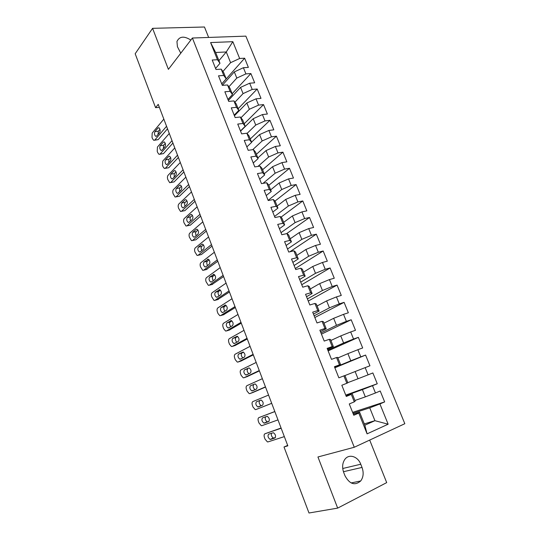 <?xml version="1.0" encoding="UTF-8"?>
<svg xmlns="http://www.w3.org/2000/svg" width="540" height="540" viewBox="0 0 540 540"><rect width="100%" height="100%" fill="white"/><g stroke="black" fill="none" stroke-linecap="round" stroke-linejoin="round"><path stroke-width="0.81" d="M208.649 37.442L204.471 27L152.577 28.33L135.175 53.757L155.581 107.669L159.361 107.318M404.825 423.711L245.862 36.133L192.402 38.016L354.267 447.262L404.825 423.711M354.267 447.262L317.939 456.975L337.669 508.113L386.701 482.612L369.691 440.08M364.298 423.893L374.929 420.687L388.139 424.211L379.917 403.954L384.656 401.902L380.214 391.001L375.462 392.985L372.512 385.709L377.264 383.758L372.863 372.951L368.098 374.841L365.168 367.632L369.94 365.783L365.58 355.07L360.794 356.859L357.892 349.711L362.678 347.956L358.358 337.345L353.558 339.039L350.683 331.952L355.482 330.291L351.196 319.768L346.383 321.368L343.535 314.348L348.347 312.781L344.101 302.353L339.275 303.858L336.447 296.899L341.28 295.427L337.068 285.086L332.228 286.497L329.427 279.599L334.267 278.222L330.095 267.968L325.242 269.291L322.461 262.454L327.321 261.164L323.176 250.999L318.317 252.234L315.562 245.45L320.429 244.249L316.325 234.171L311.445 235.319L308.718 228.596L313.598 227.482L309.528 217.492L304.641 218.558L301.934 211.889L306.828 210.863L302.791 200.954L297.891 201.933L295.211 195.325L300.112 194.38L296.109 184.559L291.202 185.45L288.542 178.895L293.456 178.038L289.487 168.298L284.567 169.108L281.927 162.614L286.855 161.831L282.92 152.172L277.985 152.908L275.366 146.462L280.307 145.76L276.406 136.181L271.465 136.836L268.866 130.451L273.814 129.83L269.946 120.332L264.992 120.906L262.42 114.568L267.374 114.021L263.54 104.605L258.579 105.104L256.028 98.82L260.996 98.354L257.188 89.012L252.214 89.438L249.683 83.207L254.664 82.809L250.884 73.548L245.909 73.899L243.398 67.716L248.38 67.392L244.64 58.205L221.744 83.943M388.139 424.211L367.085 433.856L358.783 413.093L359.62 412.209L353.363 414.234M218.923 60.662L226.28 51.968L232.828 41.681L210.593 42.566L217.458 59.724L212.207 60.014L215.987 69.484L221.225 69.147L223.749 75.458L218.511 75.823L222.318 85.374L227.549 84.962L230.094 91.328L224.863 91.773L228.704 101.405L233.928 100.913L236.493 107.332L231.275 107.858L235.15 117.572L240.361 116.998L242.953 123.471L237.742 124.079L241.643 133.873L246.854 133.218L249.46 139.752L244.256 140.441L248.198 150.322L253.395 149.587L256.028 156.168L250.837 156.938L254.806 166.907L259.997 166.091L262.649 172.733L257.465 173.583L261.475 183.641L266.652 182.736L269.332 189.432L264.161 190.377L268.204 200.522L273.368 199.53L276.075 206.287L270.911 207.32L274.988 217.553L280.145 216.466L282.872 223.283L277.722 224.404L281.833 234.731L286.976 233.557L289.73 240.435L284.587 241.643L288.738 252.065L293.875 250.796L296.649 257.735L291.519 259.038L295.711 269.548L300.827 268.191L303.629 275.191L298.512 276.588L302.738 287.192L307.847 285.734L310.675 292.801L305.572 294.293L309.832 304.992L314.928 303.44L317.776 310.568L312.687 312.161L316.994 322.954L322.076 321.307L324.952 328.496L319.876 330.183L324.216 341.078L329.285 339.329L332.188 346.586L327.125 348.374L331.506 359.37L336.555 357.521L339.485 364.844L334.435 366.734L338.857 377.831L343.899 375.874L346.856 383.265L341.82 385.256L346.282 396.455L351.304 394.396L354.287 401.855L349.272 403.954L353.774 415.26L358.783 413.093M232.828 41.681L239.645 58.482L244.64 58.205M287.672 445.406L284.006 446.992L287.834 445.831L158.233 104.355L155.581 107.669M222.304 85.354L234.32 71.901L236.804 78.077L228.893 86.792M243.398 67.716L234.32 71.901M245.909 73.899L236.804 78.077M210.593 42.566L215.649 52.488L219.976 63.302L215.575 68.465M217.458 59.724L219.976 63.302M228.339 100.494L240.556 87.379L243.068 93.602L234.907 102.209M249.683 83.207L240.556 87.379M252.214 89.438L243.068 93.602M221.225 69.147L223.709 72.617L226.206 78.853L221.724 83.889M223.749 75.458L226.206 78.853M234.421 115.756L246.847 102.978L249.379 109.262L240.962 117.761M256.028 98.82L246.847 102.978M258.579 105.104L249.379 109.262M227.549 84.962L229.966 88.25L232.484 94.541L227.921 99.448M230.094 91.328L232.484 94.541M240.556 131.139L253.193 118.719L255.744 125.05L247.037 133.454M262.42 114.568L253.193 118.719M264.992 120.906L255.744 125.05M233.928 100.913L236.27 104.011L238.808 110.356L234.171 115.128M236.493 107.332L238.808 110.356M251.532 142.148L259.591 134.582L262.163 140.967L252.707 149.681M268.866 130.451L259.591 134.582M271.465 136.836L262.163 140.967M240.361 116.998L242.636 119.907L245.194 126.306L240.476 130.95M242.953 123.471L245.194 126.306M257.85 157.923L266.038 150.586L268.637 157.025L257.951 166.415M275.366 146.462L266.038 150.586M277.985 152.908L268.637 157.025M246.854 133.218L249.048 135.938L251.633 142.391L246.834 146.894M249.46 139.752L251.633 142.391M264.215 173.826L272.545 166.718L275.164 173.212L263.014 183.371M281.927 162.614L272.545 166.718M284.567 169.108L275.164 173.212M253.395 149.587L255.521 152.105L258.127 158.612L253.24 162.979M256.028 156.168L258.127 158.612M270.635 189.871L279.106 182.993L281.745 189.54L268.137 200.36M288.542 178.895L279.106 182.993M291.202 185.45L281.745 189.54M259.997 166.091L262.049 168.413L264.674 174.974L259.706 179.199M262.649 172.733L264.674 174.974M277.108 206.044L285.721 199.409L288.38 206.01L274.55 216.446M295.211 195.325L285.721 199.409M297.891 201.933L288.38 206.01M266.652 182.736L268.63 184.856L271.276 191.471L266.22 195.554M269.332 189.432L271.276 191.471M283.635 222.352L292.397 215.96L295.076 222.615L281.009 232.659M301.934 211.889L292.397 215.96M304.641 218.558L295.076 222.615M273.368 199.53L275.265 201.44L277.938 208.116L272.795 212.051M276.075 206.287L277.938 208.116M290.216 238.795L299.126 232.652L301.833 239.369L287.53 249.014M308.718 228.596L299.126 232.652M311.445 235.319L301.833 239.369M280.145 216.466L281.961 218.174L284.654 224.903L279.423 228.69M282.872 223.283L284.654 224.903M296.858 255.386L305.91 249.487L308.644 256.264L294.098 265.505M315.562 245.45L305.91 249.487M318.317 252.234L308.644 256.264M286.976 233.557L288.718 235.042L291.431 241.839L286.112 245.471M289.73 240.435L291.431 241.839M303.548 272.113L312.761 266.476L315.515 273.308L300.726 282.137M322.461 262.454L312.761 266.476M325.242 269.291L315.515 273.308M293.875 250.796L295.529 252.065L298.269 258.916L292.856 262.393M296.649 257.735L298.269 258.916M310.304 288.981L319.666 283.608L322.447 290.5L307.409 298.91M329.427 279.599L319.666 283.608M332.228 286.497L322.447 290.5M300.827 268.191L302.4 269.237L305.168 276.149L299.66 279.464M303.629 275.191L305.168 276.149M317.115 305.998L326.632 300.888L329.434 307.841L314.152 315.826M336.447 296.899L326.632 300.888M339.275 303.858L329.434 307.841M307.847 285.734L309.332 286.558L312.12 293.531L306.524 296.69M310.675 292.801L312.12 293.531M323.98 323.163L333.659 318.323L336.488 325.337L320.949 332.883M343.535 314.348L333.659 318.323M346.383 321.368L336.488 325.337M314.928 303.44L316.325 304.034L319.14 311.067L313.45 314.064M317.776 310.568L319.14 311.067M330.912 340.477L340.754 335.907L343.602 342.988L327.807 350.096M350.683 331.952L340.754 335.907M353.558 339.039L343.602 342.988M322.076 321.307L323.379 321.665L326.221 328.759L320.429 331.587M324.952 328.496L326.221 328.759M337.898 357.939L347.902 353.653L350.784 360.794L334.726 367.45M357.892 349.711L347.902 353.653M360.794 356.859L350.784 360.794M329.285 339.329L330.5 339.451L333.369 346.606L327.476 349.265M332.188 346.586L333.369 346.606M344.952 375.557L355.118 371.554L358.027 378.756L347.787 382.644M365.168 367.632L355.118 371.554M368.098 374.841L358.027 378.756M336.555 357.521L337.682 357.392L340.571 364.621L334.584 367.106M339.485 364.844L340.571 364.621M345.911 395.53L362.401 389.61L365.33 396.88L354.929 400.478M372.512 385.709L362.401 389.61M375.462 392.985L365.33 396.88M343.899 375.874L344.932 375.502L347.848 382.793L346.856 383.265M352.985 413.282L369.745 407.835L374.929 420.687L364.824 425.216L359.62 412.209M379.917 403.954L369.745 407.835M351.304 394.396L346.093 395.975M352.242 393.775L355.185 401.126L354.287 401.855M337.669 508.113L308.995 513L284.006 446.992M152.577 28.33L168.399 69.35L192.402 38.016M222.912 71.503L230.6 62.674L226.28 51.968L215.649 52.488M367.085 433.856L364.824 425.216M239.645 58.482L230.6 62.674M345.006 475.787C349.623 484.191 354.868 485.912 360.733 480.944C363.433 477.158 363.865 472.649 362.023 467.431L360.761 464.231C357.878 456.334 348.908 453.539 344.837 459.398C342.347 463.104 341.975 467.478 343.73 472.52L345.006 475.787M190.836 40.061C184.1 35.775 179.469 36.254 176.945 41.499L177.431 46.73L180.779 53.183M384.656 401.902L352.62 412.364M377.264 383.758L345.742 395.105M365.58 355.07L334.854 367.781M358.358 337.345L328.124 350.892M351.196 319.768L321.449 334.139M344.101 302.353L314.834 317.534M337.068 285.086L308.266 301.057M330.095 267.968L301.759 284.722M323.176 250.999L295.299 268.515M316.325 234.171L289.899 251.775M309.528 217.492L286.605 233.644M302.791 200.954L280.935 217.208M296.109 184.559L274.954 201.123M289.487 168.298L268.812 185.315M282.92 152.172L262.582 169.749M276.406 136.181L256.399 154.305M269.946 120.332L250.27 138.983M263.54 104.605L244.188 123.788M257.188 89.012L238.154 108.709M250.884 73.548L232.166 93.751M284.337 436.617L268.022 441.889L267.422 441.902L265.072 439.202L264.465 437.582C263.837 435.584 264.006 434.308 264.978 433.755L281.158 428.24M281.077 428.024L264.978 433.755M270.628 439.391L270.128 439.405C267.968 437.704 267.476 435.956 268.657 434.16L273.416 432.716C275.609 434.444 276.095 436.205 274.887 438.001L270.628 439.391L273.436 438.014C271.661 436.907 271.006 435.301 271.478 433.208M275.42 437.515L273.935 438.001M277.992 419.897L261.941 425.662L261.299 425.682L259.025 423.056L258.424 421.45C257.796 419.465 257.958 418.183 258.916 417.596L274.84 411.595M274.82 411.534L258.916 417.596M264.492 423.083L263.966 423.104C261.86 421.423 261.38 419.688 262.541 417.893L267.266 416.313C269.406 418.021 269.879 419.769 268.684 421.565L264.492 423.083L267.28 421.767C265.376 420.437 264.803 418.77 265.565 416.765M269.062 421.295L267.806 421.747M271.694 403.319L255.899 409.563L255.224 409.597L253.024 407.038L252.43 405.445C251.802 403.468 251.964 402.179 252.902 401.564L268.569 395.077M255.899 409.563L271.708 403.346M258.41 406.91L257.857 406.931C255.798 405.284 255.339 403.556 256.473 401.76L261.164 400.046C263.25 401.72 263.702 403.461 262.541 405.263L258.41 406.91M261.482 405.682L261.178 405.648C259.112 404.008 258.653 402.293 259.801 400.491L260.969 400.012M265.457 386.87L249.912 393.599L249.203 393.633L247.07 391.142L246.476 389.563C245.855 387.599 246.011 386.303 246.935 385.661L262.352 378.695M253.132 392.405L265.525 387.052M252.376 390.859L251.795 390.886C249.791 389.259 249.345 387.551 250.459 385.749L255.11 383.906C257.141 385.553 257.58 387.281 256.439 389.084L252.376 390.859M255.116 389.664C253.105 388.044 252.666 386.336 253.787 384.541L250.459 385.749M259.261 370.555L243.972 377.75L243.23 377.798L241.164 375.374L240.577 373.802C239.963 371.851 240.104 370.541 241.016 369.873L256.183 362.448M247.111 376.643L259.389 370.892M246.388 374.929L245.781 374.969C243.824 373.37 243.392 371.669 244.485 369.86L249.095 367.889C251.08 369.508 251.512 371.23 250.385 373.039L246.388 374.929M248.927 373.727C247.097 372.013 246.726 370.332 247.82 368.705L244.485 369.86M253.118 354.368L238.073 362.03L237.303 362.084L235.298 359.721L234.718 358.169C234.103 356.231 234.245 354.908 235.143 354.213L250.067 346.329M241.13 360.997L253.307 354.861M240.449 359.127L239.821 359.174C237.911 357.601 237.492 355.907 238.559 354.098L243.135 351.999C245.066 353.599 245.484 355.3 244.384 357.115L240.449 359.127M242.825 357.912C241.151 356.144 240.847 354.503 241.9 352.998L243.493 352.168M247.03 338.317L232.22 346.43L231.417 346.498L229.487 344.196L228.906 342.65C228.299 340.726 228.434 339.397 229.311 338.675L243.999 330.338M235.204 345.472L247.273 338.958M234.556 343.454L233.901 343.507C232.038 341.955 231.633 340.274 232.679 338.459L237.215 336.231C239.099 337.804 239.504 339.505 238.424 341.321L234.556 343.454M236.797 342.218C235.265 340.423 235.008 338.823 236.027 337.412L237.688 336.481M240.982 322.387L226.415 330.946L225.585 331.027L223.715 328.786L223.135 327.254C222.534 325.337 222.662 324.007 223.526 323.251L237.978 314.469M229.318 330.062L241.286 323.176M228.71 327.895L228.029 327.962C226.213 326.43 225.821 324.763 226.847 322.94L231.343 320.584C233.179 322.137 233.57 323.825 232.517 325.647L228.71 327.895M230.837 326.639C229.433 324.844 229.216 323.278 230.195 321.948L231.903 320.922M234.988 306.585L220.651 315.583L219.8 315.677L217.985 313.497L217.418 311.972C216.817 310.068 216.938 308.732 217.789 307.949L232.004 298.735M223.479 314.766L235.339 307.523M222.905 312.457L222.203 312.538C220.435 311.026 220.05 309.366 221.063 307.544L225.518 305.066C227.306 306.592 227.684 308.273 226.651 310.095L222.905 312.457M224.937 311.182C223.648 309.393 223.472 307.868 224.411 306.599L226.159 305.478M229.034 290.912L214.934 300.341L214.056 300.449L211.734 296.811C211.14 294.921 211.255 293.571 212.092 292.761L226.078 283.115M217.688 299.585L229.446 291.992M217.148 297.142L216.425 297.23C214.697 295.745 214.326 294.091 215.318 292.268L219.733 289.663C221.474 291.168 221.846 292.835 220.833 294.665L217.148 297.142M219.091 295.839C217.91 294.064 217.769 292.572 218.673 291.371L220.441 290.162M223.135 275.353L209.263 285.215L208.359 285.336L206.098 281.765C205.504 279.882 205.619 278.525 206.442 277.695L220.199 267.624M211.943 284.519L223.594 276.575M211.437 281.941L210.695 282.042C209.007 280.577 208.649 278.93 209.615 277.101L213.988 274.374C215.696 275.859 216.047 277.519 215.062 279.349L211.437 281.941M213.3 280.611C212.22 278.863 212.112 277.412 212.976 276.257L214.758 274.968M217.276 259.922L203.634 270.203L202.709 270.338L200.502 266.828C199.915 264.958 200.023 263.594 200.833 262.737L214.367 252.248M206.24 269.561L217.789 261.279M205.767 266.861L205.011 266.969C203.364 265.525 203.013 263.885 203.958 262.055L208.292 259.207C209.952 260.672 210.303 262.319 209.331 264.161L205.767 266.861M207.562 265.498C206.577 263.776 206.496 262.359 207.326 261.259L209.115 259.889M211.464 244.607L198.045 255.299L197.1 255.454L194.954 252.005C194.366 250.148 194.468 248.778 195.264 247.894L208.575 236.999M200.583 254.718L201.4 254.529L212.031 246.105M200.138 251.89L199.368 252.011C197.762 250.587 197.417 248.96 198.342 247.124L201.832 244.282L202.635 244.154C204.255 245.599 204.593 247.239 203.648 249.082L200.138 251.89M201.872 250.499C200.975 248.805 200.927 247.435 201.717 246.375L203.506 244.924M205.7 229.419L192.497 240.516L191.531 240.678L189.439 237.296C188.858 235.447 188.96 234.07 189.743 233.165L202.831 221.866M194.974 239.983L195.858 239.794L206.321 231.046M194.555 237.033L193.766 237.168C192.2 235.764 191.869 234.144 192.773 232.301L196.209 229.358L197.019 229.216C198.605 230.641 198.929 232.274 198.005 234.117L194.555 237.033M196.236 235.616C195.419 233.955 195.392 232.619 196.148 231.599L197.937 230.074M199.976 214.34L186.995 225.841L186.01 226.017L183.971 222.696C183.391 220.86 183.485 219.476 184.255 218.545L197.134 206.847M189.405 225.356L190.357 225.16L200.644 216.108M189.007 222.291L188.21 222.44C186.678 221.056 186.354 219.443 187.245 217.593L190.62 214.542L191.45 214.387C192.996 215.791 193.313 217.418 192.402 219.274L189.007 222.291M190.64 220.84C189.911 219.213 189.904 217.917 190.627 216.938L192.402 215.345M194.299 199.382L181.528 211.275L180.535 211.471L178.544 208.204C177.971 206.375 178.058 204.984 178.814 204.032L191.477 191.943M181.514 211.288L184.896 210.641L195.021 201.278M183.506 207.657L182.696 207.819C181.204 206.456 180.887 204.849 181.757 203L185.078 199.841L185.922 199.672C187.427 201.062 187.738 202.682 186.847 204.532L183.506 207.657L182.696 207.819M185.099 206.172C184.437 204.586 184.451 203.33 185.139 202.385L186.901 200.725M188.663 184.538L176.107 196.816L175.095 197.032L173.158 193.82C172.584 192.004 172.672 190.607 173.407 189.628L185.861 177.154M176.054 196.864L179.482 196.229L189.432 186.556M178.052 193.131L177.228 193.306C175.763 191.963 175.46 190.363 176.31 188.507L179.577 185.254L180.428 185.072C181.899 186.435 182.203 188.048 181.332 189.911L178.052 193.131M179.604 191.606L179.699 187.947L181.44 186.219M183.074 169.803L170.721 182.466L169.702 182.696L167.805 179.543C167.238 177.734 167.319 176.33 168.048 175.325L180.293 162.479M170.633 182.547L174.103 181.919L183.89 171.956M172.631 178.72L171.794 178.909C170.37 177.579 170.073 175.986 170.903 174.13L174.116 170.775L174.98 170.572C176.418 171.923 176.708 173.529 175.858 175.399L172.631 178.72M174.15 177.154L174.292 173.61L176.013 171.821M177.525 155.183L165.382 168.217L164.349 168.473L163.026 166.779L162.5 165.368L162.722 161.136L174.771 147.919M165.254 168.338L168.764 167.724L178.389 157.457M167.252 164.41L166.408 164.619C165.017 163.303 164.727 161.717 165.537 159.853L168.696 156.404L169.567 156.188C170.971 157.518 171.261 159.118 170.424 160.988L167.252 164.41M168.743 162.803L168.932 159.381L170.627 157.538M172.017 140.677L160.076 154.082L159.03 154.352L157.754 152.698L157.228 151.301L157.444 147.049L169.283 133.461M159.914 154.231L163.458 153.623L172.928 143.073M161.912 150.208L161.062 150.431C159.698 149.135 159.415 147.555 160.211 145.685L163.316 142.142L164.201 141.905C165.571 143.222 165.847 144.815 165.031 146.691L161.912 150.208M163.384 148.554L163.607 145.253L165.274 143.363M166.556 126.279L154.811 140.042L153.758 140.333L152.516 138.726L151.997 137.336L152.199 133.063L163.836 119.117M154.622 140.231L158.2 139.631L167.508 128.797M156.614 136.114L155.75 136.35C154.42 135.067 154.15 133.495 154.926 131.625L157.977 127.98L158.868 127.73C160.211 129.033 160.481 130.619 159.685 132.503L156.614 136.114M158.065 134.406L158.328 131.233L159.955 129.303M343.44 471.717L362.023 467.431M342.731 468.497L360.761 464.231M256.473 401.76L259.801 400.491M253.226 392.371L249.912 393.599M247.293 376.576L243.972 377.75M241.4 360.909L238.073 362.03M238.559 354.098L241.9 352.998M235.555 345.357L232.22 346.43M232.679 338.459L236.027 337.412M229.75 329.933L226.415 330.946M226.847 322.94L230.195 321.948M230.634 320.659L231.026 320.537M223.992 314.618L220.651 315.583M221.063 307.544L224.411 306.599M224.782 305.141L225.241 305.012M218.282 299.423L214.934 300.341M215.318 292.268L218.673 291.371M218.984 289.75L219.503 289.615M212.612 284.351L209.263 285.215M209.615 277.101L212.976 276.257M213.219 274.475L213.806 274.334M206.982 269.386L203.634 270.203M203.958 262.055L207.326 261.259M207.509 259.322L208.157 259.166M201.4 254.529L198.045 255.299M198.342 247.124L201.717 246.375M201.832 244.282L202.541 244.127M195.858 239.794L192.497 240.516M192.773 232.301L196.148 231.599M196.209 229.358L196.972 229.196M190.357 225.16L186.995 225.841M187.245 217.593L190.627 216.938M190.62 214.542L191.444 214.387M184.896 210.641L181.528 211.275M181.757 203L185.139 202.385M185.078 199.841L185.956 199.685M179.482 196.229L176.107 196.816M176.31 188.507L179.699 187.947M179.577 185.254L180.502 185.099M174.103 181.919L170.721 182.466M170.903 174.13L174.292 173.61M174.116 170.775L175.088 170.627M168.764 167.724L165.382 168.217M165.537 159.853L168.932 159.381M168.696 156.404L169.715 156.263M163.458 153.623L160.076 154.082M160.211 145.685L163.607 145.253M163.316 142.142L164.383 142.007M158.2 139.631L154.811 140.042M154.926 131.625L158.328 131.233M157.977 127.98L159.084 127.859M351.142 482.949L360.733 480.944M270.128 439.405L273.436 438.014M263.966 423.104L267.28 421.767M257.857 406.931L261.178 405.648M251.795 390.886L255.089 389.671M245.781 374.969L247.826 374.254M239.821 359.174L241.38 358.655M233.901 343.507L235.217 343.089M228.029 327.962L229.196 327.611M222.203 312.538L223.27 312.228M216.425 297.23L217.418 296.959M210.695 282.042L211.633 281.799M205.011 266.969L205.909 266.753M199.368 252.011L200.232 251.816M193.766 237.168L194.603 236.993M188.21 222.44L189.027 222.278M177.228 193.306L178.004 193.178M171.794 178.909L172.55 178.787M166.408 164.619L167.144 164.511M161.062 150.431L161.777 150.336M155.75 136.35L156.452 136.269"/></g></svg>
